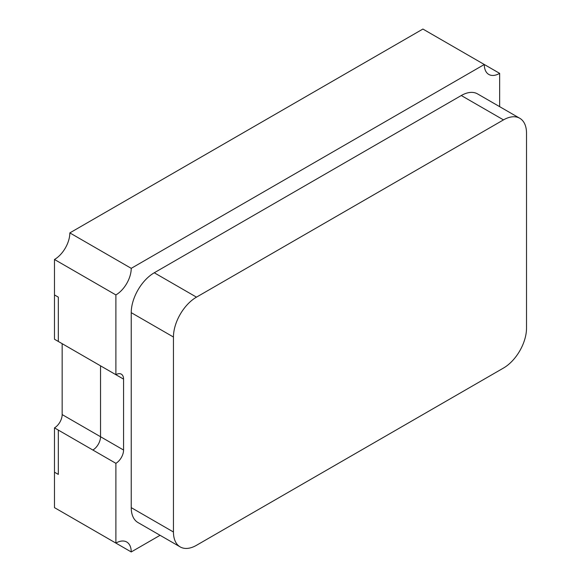 <?xml version="1.0" encoding="UTF-8"?>
<svg xmlns="http://www.w3.org/2000/svg" width="581" height="581" viewBox="0 0 581 581"><rect width="100%" height="100%" fill="white"/><g stroke="black" fill="none" stroke-linecap="round" stroke-linejoin="round"><path stroke-width="0.87" d="M58.318 430.085L58.318 474.401L54.483 472.186L58.318 474.401L58.318 430.085L92.858 450.028L54.483 427.87L54.483 507.634L115.888 543.09L115.888 463.326L92.858 450.028A10.857 6.268 120 0 0 100.535 436.738L100.535 365.834L123.564 379.124A10.857 6.268 120 0 0 121.313 374.157A10.857 6.268 120 0 0 115.888 374.694L58.318 341.461L58.318 297.145L54.483 294.93L54.483 339.246L92.858 361.404M499.653 73.366A21.708 12.535 120 0 1 488.795 74.441A21.708 12.535 120 0 1 484.3 64.498L422.903 29.05L69.836 232.894L131.233 268.342L484.3 64.498L499.653 73.366L499.653 106.664M115.888 374.694L115.888 294.93L54.483 259.482L54.483 294.93L58.318 297.145L58.318 341.461M69.836 516.502L131.233 551.95L160.073 535.297M519.77 118.277L477.56 93.904A32.565 18.803 120 0 0 461.278 95.524L154.263 272.772A32.565 18.803 120 0 0 131.233 312.658L131.233 507.634A32.565 18.803 120 0 0 137.98 522.544L180.197 546.917A32.565 18.803 120 0 0 196.48 545.305L503.487 368.049A32.565 18.803 120 0 0 526.517 328.171L526.517 133.187A32.565 18.803 120 0 0 519.77 118.277A32.565 18.803 120 0 0 503.487 119.889L196.48 297.145A32.565 18.803 120 0 0 173.45 337.031L173.45 532.007A32.565 18.803 120 0 0 180.197 546.917M115.888 294.93A21.708 12.535 120 0 0 131.233 268.342M115.888 463.326A10.857 6.268 120 0 0 123.564 450.028L123.564 379.124M131.233 551.95A21.708 12.535 120 0 0 126.738 542.015A21.708 12.535 120 0 0 115.888 543.09M54.483 259.482A21.708 12.535 120 0 0 69.836 232.894M92.858 450.028A10.857 6.268 120 0 0 100.535 436.738L100.535 365.834L62.16 343.676L62.16 414.58A10.857 6.268 -60 0 1 54.483 427.87M62.16 414.58L123.564 450.028M173.45 532.007L131.233 507.634M503.487 119.889L461.278 95.524M196.48 297.145L154.263 272.772M173.45 337.031L131.233 312.658"/></g></svg>
